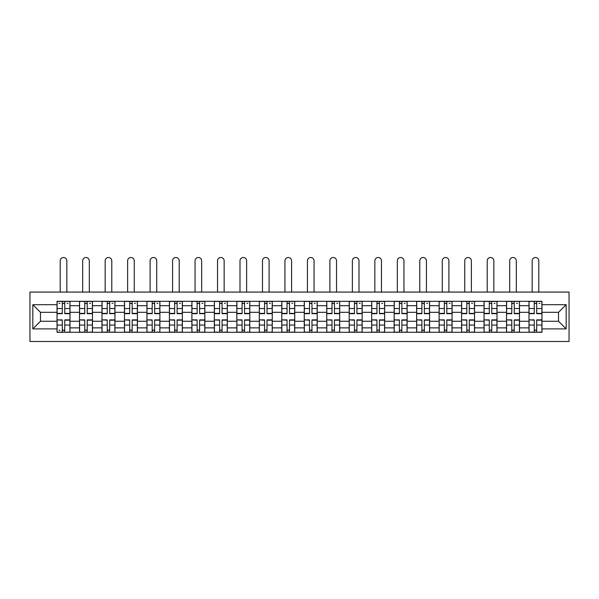 <?xml version="1.0" encoding="UTF-8"?>
<svg xmlns="http://www.w3.org/2000/svg" width="599" height="599" viewBox="0 0 599 599"><rect width="100%" height="100%" fill="white"/><g stroke="black" fill="none" stroke-linecap="round" stroke-linejoin="round"><path stroke-width="0.9" d="M29.95 341.497L569.05 341.497L569.05 292.08L29.95 292.08L29.95 341.497M79.51 332.273L79.51 305.692L70.001 305.692L70.001 332.273M70.001 305.692L70.001 301.304M79.51 305.692L79.51 301.304M92.478 301.304L92.478 332.273M101.987 332.273L101.987 301.304M114.948 301.304L114.948 332.273M124.457 332.273L124.457 301.304M137.426 301.304L137.426 332.273M146.935 332.273L146.935 301.304M159.896 301.304L159.896 332.273M169.405 332.273L169.405 301.304M182.373 301.304L182.373 332.273M191.882 332.273L191.882 301.304M204.851 301.304L204.851 332.273M214.36 332.273L214.36 301.304M227.321 301.304L227.321 332.273M236.83 332.273L236.83 301.304M249.798 301.304L249.798 332.273M259.307 332.273L259.307 301.304M272.268 301.304L272.268 332.273M281.777 332.273L281.777 301.304M294.745 301.304L294.745 332.273M304.255 332.273L304.255 301.304M317.223 301.304L317.223 332.273M326.732 332.273L326.732 301.304M339.693 301.304L339.693 332.273M349.202 332.273L349.202 301.304M362.17 301.304L362.17 332.273M371.68 332.273L371.68 301.304M384.64 301.304L384.64 332.273M394.149 332.273L394.149 301.304M407.118 301.304L407.118 332.273M416.627 332.273L416.627 301.304M429.595 301.304L429.595 332.273M439.104 332.273L439.104 301.304M452.065 301.304L452.065 332.273M461.574 332.273L461.574 301.304M474.543 301.304L474.543 332.273M484.052 332.273L484.052 301.304M497.013 301.304L497.013 332.273M506.522 332.273L506.522 301.304M519.49 301.304L519.49 332.273M528.999 332.273L528.999 301.304M528.999 321.251L519.49 321.251M506.522 321.251L497.013 321.251M484.052 321.251L474.543 321.251M461.574 321.251L452.065 321.251M439.104 321.251L429.595 321.251M416.627 321.251L407.118 321.251M394.149 321.251L384.64 321.251M371.68 321.251L362.17 321.251M349.202 321.251L339.693 321.251M326.732 321.251L317.223 321.251M304.255 321.251L294.745 321.251M281.777 321.251L272.268 321.251M259.307 321.251L249.798 321.251M236.83 321.251L227.321 321.251M214.36 321.251L204.851 321.251M191.882 321.251L182.373 321.251M169.405 321.251L159.896 321.251M146.935 321.251L137.426 321.251M124.457 321.251L114.948 321.251M101.987 321.251L92.478 321.251M79.51 321.251L70.001 321.251M528.999 312.319L519.49 312.319M506.522 312.319L497.013 312.319M484.052 312.319L474.543 312.319M461.574 312.319L452.065 312.319M439.104 312.319L429.595 312.319M416.627 312.319L407.118 312.319M394.149 312.319L384.64 312.319M371.68 312.319L362.17 312.319M349.202 312.319L339.693 312.319M326.732 312.319L317.223 312.319M304.255 312.319L294.745 312.319M281.777 312.319L272.268 312.319M259.307 312.319L249.798 312.319M236.83 312.319L227.321 312.319M214.36 312.319L204.851 312.319M191.882 312.319L182.373 312.319M169.405 312.319L159.896 312.319M146.935 312.319L137.426 312.319M124.457 312.319L114.948 312.319M101.987 312.319L92.478 312.319M79.51 312.319L70.001 312.319M40.47 321.251L57.032 321.251L57.032 312.319L40.47 312.319L40.47 321.251L32.833 328.888L32.833 304.689L57.032 304.689L57.032 312.319M541.968 312.319L541.968 321.251L558.53 321.251L558.53 312.319L541.968 312.319L541.968 301.304L57.032 301.304L57.032 304.689M541.968 304.689L566.167 304.689L566.167 328.888L541.968 328.888L541.968 321.251M57.032 321.251L57.032 332.273L541.968 332.273L541.968 328.888M57.032 328.888L32.833 328.888M64.744 330.116L62.296 330.116M62.296 303.461L64.744 303.461M87.214 330.116L84.766 330.116M84.766 303.461L87.214 303.461M109.692 330.116L107.243 330.116M107.243 303.461L109.692 303.461M132.169 330.116L129.713 330.116M129.713 303.461L132.169 303.461M154.639 330.116L152.191 330.116M152.191 303.461L154.639 303.461M177.117 330.116L174.668 330.116M174.668 303.461L177.117 303.461M199.587 330.116L197.138 330.116M197.138 303.461L199.587 303.461M222.064 330.116L219.616 330.116M219.616 303.461L222.064 303.461M244.542 330.116L242.086 330.116M242.086 303.461L244.542 303.461M267.012 330.116L264.563 330.116M264.563 303.461L267.012 303.461M289.489 330.116L287.041 330.116M287.041 303.461L289.489 303.461M311.959 330.116L309.511 330.116M309.511 303.461L311.959 303.461M334.437 330.116L331.988 330.116M331.988 303.461L334.437 303.461M356.914 330.116L354.458 330.116M354.458 303.461L356.914 303.461M379.384 330.116L376.936 330.116M376.936 303.461L379.384 303.461M401.862 330.116L399.413 330.116M399.413 303.461L401.862 303.461M424.332 330.116L421.883 330.116M421.883 303.461L424.332 303.461M446.809 330.116L444.361 330.116M444.361 303.461L446.809 303.461M469.287 330.116L466.831 330.116M466.831 303.461L469.287 303.461M491.757 330.116L489.308 330.116M489.308 303.461L491.757 303.461M514.234 330.116L511.786 330.116M511.786 303.461L514.234 303.461M536.704 330.116L534.256 330.116M534.256 303.461L536.704 303.461M32.833 304.689L40.47 312.319M558.53 321.251L566.167 328.888M558.53 312.319L566.167 304.689M66.833 292.08L66.833 260.82A3.317 3.317 90 0 0 63.516 257.503A3.317 3.317 90 0 0 60.207 260.82L60.207 292.08M64.744 313.689L64.744 301.447L69.926 301.447L69.926 313.689L64.744 313.689M62.296 303.319L64.744 303.319M58.979 303.319L59.99 303.319M67.051 303.319L68.054 303.319M62.296 301.447L57.107 301.447L57.107 313.689L62.296 313.689L62.296 301.447L64.744 301.447M62.296 320.188L57.107 319.888L62.296 319.888L62.296 332.131L57.107 332.131L59.99 332.131M57.107 320.188L57.107 332.131M64.744 330.259L62.296 330.259M59.99 330.259L58.979 330.259M67.051 332.131L69.926 332.131L69.926 319.888L64.744 319.888L64.744 332.131L60.207 332.131M69.926 332.131L66.833 332.131M89.303 292.08L89.303 260.82A3.317 3.317 74.9 0 0 85.994 257.503A3.317 3.317 74.9 0 0 82.677 260.82L82.677 292.08M87.214 313.689L87.214 301.447L92.403 301.447L92.403 313.689L87.214 313.689M84.766 303.319L87.214 303.319M89.521 303.319L90.531 303.319M84.766 301.447L79.585 301.447L79.585 313.689L84.766 313.689L84.766 301.447L87.214 301.447M111.781 292.08L111.781 260.82A3.317 3.317 74.9 0 0 108.464 257.503A3.317 3.317 74.9 0 0 105.154 260.82L105.154 292.08M109.692 313.689L109.692 301.447L114.881 301.447L114.881 313.689L109.692 313.689M107.243 303.319L109.692 303.319M111.998 303.319L113.001 303.319M107.243 301.447L102.055 301.447L102.055 313.689L107.243 313.689L107.243 301.447L109.692 301.447M84.766 320.188L79.585 319.888L84.766 319.888L84.766 332.131L79.585 332.131L82.46 332.131M79.585 320.188L79.585 332.131M87.214 330.259L84.766 330.259M89.521 332.131L92.403 332.131L92.403 319.888L87.214 319.888L87.214 332.131L82.677 332.131M92.403 332.131L89.303 332.131M107.243 320.188L102.055 319.888L107.243 319.888L107.243 332.131L102.055 332.131L104.937 332.131M102.055 320.188L102.055 332.131M109.692 330.259L107.243 330.259M111.998 332.131L114.881 332.131L114.881 319.888L109.692 319.888L109.692 332.131L105.154 332.131M114.881 332.131L111.781 332.131M134.258 292.08L134.258 260.82A3.317 3.317 74.9 0 0 130.941 257.503A3.317 3.317 74.9 0 0 127.624 260.82L127.624 292.08M132.169 313.689L132.169 301.447L137.351 301.447L137.351 313.689L132.169 313.689M129.713 303.319L132.169 303.319M134.468 303.319L135.479 303.319M129.713 301.447L124.532 301.447L124.532 313.689L129.713 313.689L129.713 301.447L132.169 301.447M156.728 292.08L156.728 260.82A3.317 3.317 74.9 0 0 153.419 257.503A3.317 3.317 74.9 0 0 150.102 260.82L150.102 292.08M154.639 313.689L154.639 301.447L159.828 301.447L159.828 313.689L154.639 313.689M152.191 303.319L154.639 303.319M156.945 303.319L157.956 303.319M152.191 301.447L147.002 301.447L147.002 313.689L152.191 313.689L152.191 301.447L154.639 301.447M179.206 292.08L179.206 260.82A3.317 3.317 74.9 0 0 175.889 257.503A3.317 3.317 74.9 0 0 172.579 260.82L172.579 292.08M177.117 313.689L177.117 301.447L182.298 301.447L182.298 313.689L177.117 313.689M174.668 303.319L177.117 303.319M179.423 303.319L180.426 303.319M174.668 301.447L169.48 301.447L169.48 313.689L174.668 313.689L174.668 301.447L177.117 301.447M129.713 320.188L124.532 319.888L129.713 319.888L129.713 332.131L124.532 332.131L127.415 332.131M124.532 320.188L124.532 332.131M132.169 330.259L129.713 330.259M134.468 332.131L137.351 332.131L137.351 319.888L132.169 319.888L132.169 332.131L127.624 332.131M137.351 332.131L134.258 332.131M152.191 320.188L147.002 319.888L152.191 319.888L152.191 332.131L147.002 332.131L149.885 332.131M147.002 320.188L147.002 332.131M154.639 330.259L152.191 330.259M156.945 332.131L159.828 332.131L159.828 319.888L154.639 319.888L154.639 332.131L150.102 332.131M159.828 332.131L156.728 332.131M174.668 320.188L169.48 319.888L174.668 319.888L174.668 332.131L169.48 332.131L172.362 332.131M169.48 320.188L169.48 332.131M177.117 330.259L174.668 330.259M179.423 332.131L182.298 332.131L182.298 319.888L177.117 319.888L177.117 332.131L172.579 332.131M182.298 332.131L179.206 332.131M201.676 292.08L201.676 260.82A3.317 3.317 74.9 0 0 198.366 257.503A3.317 3.317 74.9 0 0 195.049 260.82L195.049 292.08M199.587 313.689L199.587 301.447L204.776 301.447L204.776 313.689L199.587 313.689M197.138 303.319L199.587 303.319M201.893 303.319L202.904 303.319M197.138 301.447L191.957 301.447L191.957 313.689L197.138 313.689L197.138 301.447L199.587 301.447M197.138 320.188L191.957 319.888L197.138 319.888L197.138 332.131L191.957 332.131L194.832 332.131M191.957 320.188L191.957 332.131M199.587 330.259L197.138 330.259M201.893 332.131L204.776 332.131L204.776 319.888L199.587 319.888L199.587 332.131L195.049 332.131M204.776 332.131L201.676 332.131M224.153 292.08L224.153 260.82A3.317 3.317 74.9 0 0 220.836 257.503A3.317 3.317 74.9 0 0 217.527 260.82L217.527 292.08M222.064 313.689L222.064 301.447L227.253 301.447L227.253 313.689L222.064 313.689M219.616 303.319L222.064 303.319M224.37 303.319L225.374 303.319M219.616 301.447L214.427 301.447L214.427 313.689L219.616 313.689L219.616 301.447L222.064 301.447M219.616 320.188L214.427 319.888L219.616 319.888L219.616 332.131L214.427 332.131L217.31 332.131M214.427 320.188L214.427 332.131M222.064 330.259L219.616 330.259M224.37 332.131L227.253 332.131L227.253 319.888L222.064 319.888L222.064 332.131L217.527 332.131M227.253 332.131L224.153 332.131M246.631 292.08L246.631 260.82A3.317 3.317 74.9 0 0 243.314 257.503A3.317 3.317 74.9 0 0 239.997 260.82L239.997 292.08M244.542 313.689L244.542 301.447L249.723 301.447L249.723 313.689L244.542 313.689M242.086 303.319L244.542 303.319M246.84 303.319L247.851 303.319M242.086 301.447L236.904 301.447L236.904 313.689L242.086 313.689L242.086 301.447L244.542 301.447M242.086 320.188L236.904 319.888L242.086 319.888L242.086 332.131L236.904 332.131L239.787 332.131M236.904 320.188L236.904 332.131M244.542 330.259L242.086 330.259M246.84 332.131L249.723 332.131L249.723 319.888L244.542 319.888L244.542 332.131L239.997 332.131M249.723 332.131L246.631 332.131M269.101 292.08L269.101 260.82A3.317 3.317 74.9 0 0 265.791 257.503A3.317 3.317 74.9 0 0 262.474 260.82L262.474 292.08M267.012 313.689L267.012 301.447L272.201 301.447L272.201 313.689L267.012 313.689M264.563 303.319L267.012 303.319M269.318 303.319L270.329 303.319M264.563 301.447L259.374 301.447L259.374 313.689L264.563 313.689L264.563 301.447L267.012 301.447M264.563 320.188L259.374 319.888L264.563 319.888L264.563 332.131L259.374 332.131L262.257 332.131M259.374 320.188L259.374 332.131M267.012 330.259L264.563 330.259M269.318 332.131L272.201 332.131L272.201 319.888L267.012 319.888L267.012 332.131L262.474 332.131M272.201 332.131L269.101 332.131M291.578 292.08L291.578 260.82A3.317 3.317 74.9 0 0 288.261 257.503A3.317 3.317 74.9 0 0 284.952 260.82L284.952 292.08M289.489 313.689L289.489 301.447L294.671 301.447L294.671 313.689L289.489 313.689M287.041 303.319L289.489 303.319M291.795 303.319L292.799 303.319M287.041 301.447L281.852 301.447L281.852 313.689L287.041 313.689L287.041 301.447L289.489 301.447M287.041 320.188L281.852 319.888L287.041 319.888L287.041 332.131L281.852 332.131L284.735 332.131M281.852 320.188L281.852 332.131M289.489 330.259L287.041 330.259M291.795 332.131L294.671 332.131L294.671 319.888L289.489 319.888L289.489 332.131L284.952 332.131M294.671 332.131L291.578 332.131M314.048 292.08L314.048 260.82A3.317 3.317 74.9 0 0 310.739 257.503A3.317 3.317 74.9 0 0 307.422 260.82L307.422 292.08M311.959 313.689L311.959 301.447L317.148 301.447L317.148 313.689L311.959 313.689M309.511 303.319L311.959 303.319M314.265 303.319L315.276 303.319M309.511 301.447L304.329 301.447L304.329 313.689L309.511 313.689L309.511 301.447L311.959 301.447M309.511 320.188L304.329 319.888L309.511 319.888L309.511 332.131L304.329 332.131L307.205 332.131M304.329 320.188L304.329 332.131M311.959 330.259L309.511 330.259M314.265 332.131L317.148 332.131L317.148 319.888L311.959 319.888L311.959 332.131L307.422 332.131M317.148 332.131L314.048 332.131M336.526 292.08L336.526 260.82A3.317 3.317 74.9 0 0 333.209 257.503A3.317 3.317 74.9 0 0 329.899 260.82L329.899 292.08M334.437 313.689L334.437 301.447L339.626 301.447L339.626 313.689L334.437 313.689M331.988 303.319L334.437 303.319M336.743 303.319L337.746 303.319M331.988 301.447L326.799 301.447L326.799 313.689L331.988 313.689L331.988 301.447L334.437 301.447M331.988 320.188L326.799 319.888L331.988 319.888L331.988 332.131L326.799 332.131L329.682 332.131M326.799 320.188L326.799 332.131M334.437 330.259L331.988 330.259M336.743 332.131L339.626 332.131L339.626 319.888L334.437 319.888L334.437 332.131L329.899 332.131M339.626 332.131L336.526 332.131M359.003 292.08L359.003 260.82A3.317 3.317 74.9 0 0 355.686 257.503A3.317 3.317 74.9 0 0 352.369 260.82L352.369 292.08M356.914 313.689L356.914 301.447L362.096 301.447L362.096 313.689L356.914 313.689M354.458 303.319L356.914 303.319M359.213 303.319L360.224 303.319M354.458 301.447L349.277 301.447L349.277 313.689L354.458 313.689L354.458 301.447L356.914 301.447M354.458 320.188L349.277 319.888L354.458 319.888L354.458 332.131L349.277 332.131L352.16 332.131M349.277 320.188L349.277 332.131M356.914 330.259L354.458 330.259M359.213 332.131L362.096 332.131L362.096 319.888L356.914 319.888L356.914 332.131L352.369 332.131M362.096 332.131L359.003 332.131M381.473 292.08L381.473 260.82A3.317 3.317 74.9 0 0 378.164 257.503A3.317 3.317 74.9 0 0 374.847 260.82L374.847 292.08M379.384 313.689L379.384 301.447L384.573 301.447L384.573 313.689L379.384 313.689M376.936 303.319L379.384 303.319M381.69 303.319L382.701 303.319M376.936 301.447L371.747 301.447L371.747 313.689L376.936 313.689L376.936 301.447L379.384 301.447M376.936 320.188L371.747 319.888L376.936 319.888L376.936 332.131L371.747 332.131L374.63 332.131M371.747 320.188L371.747 332.131M379.384 330.259L376.936 330.259M381.69 332.131L384.573 332.131L384.573 319.888L379.384 319.888L379.384 332.131L374.847 332.131M384.573 332.131L381.473 332.131M403.951 292.08L403.951 260.82A3.317 3.317 74.9 0 0 400.634 257.503A3.317 3.317 74.9 0 0 397.324 260.82L397.324 292.08M401.862 313.689L401.862 301.447L407.043 301.447L407.043 313.689L401.862 313.689M399.413 303.319L401.862 303.319M404.168 303.319L405.171 303.319M399.413 301.447L394.224 301.447L394.224 313.689L399.413 313.689L399.413 301.447L401.862 301.447M399.413 320.188L394.224 319.888L399.413 319.888L399.413 332.131L394.224 332.131L397.107 332.131M394.224 320.188L394.224 332.131M401.862 330.259L399.413 330.259M404.168 332.131L407.043 332.131L407.043 319.888L401.862 319.888L401.862 332.131L397.324 332.131M407.043 332.131L403.951 332.131M426.421 292.08L426.421 260.82A3.317 3.317 74.9 0 0 423.111 257.503A3.317 3.317 74.9 0 0 419.794 260.82L419.794 292.08M424.332 313.689L424.332 301.447L429.52 301.447L429.52 313.689L424.332 313.689M421.883 303.319L424.332 303.319M426.638 303.319L427.649 303.319M421.883 301.447L416.702 301.447L416.702 313.689L421.883 313.689L421.883 301.447L424.332 301.447M421.883 320.188L416.702 319.888L421.883 319.888L421.883 332.131L416.702 332.131L419.577 332.131M416.702 320.188L416.702 332.131M424.332 330.259L421.883 330.259M426.638 332.131L429.52 332.131L429.52 319.888L424.332 319.888L424.332 332.131L419.794 332.131M429.52 332.131L426.421 332.131M448.898 292.08L448.898 260.82A3.317 3.317 74.9 0 0 445.581 257.503A3.317 3.317 74.9 0 0 442.272 260.82L442.272 292.08M446.809 313.689L446.809 301.447L451.998 301.447L451.998 313.689L446.809 313.689M444.361 303.319L446.809 303.319M449.115 303.319L450.126 303.319M444.361 301.447L439.172 301.447L439.172 313.689L444.361 313.689L444.361 301.447L446.809 301.447M444.361 320.188L439.172 319.888L444.361 319.888L444.361 332.131L439.172 332.131L442.055 332.131M439.172 320.188L439.172 332.131M446.809 330.259L444.361 330.259M449.115 332.131L451.998 332.131L451.998 319.888L446.809 319.888L446.809 332.131L442.272 332.131M451.998 332.131L448.898 332.131M471.376 292.08L471.376 260.82A3.317 3.317 74.9 0 0 468.059 257.503A3.317 3.317 74.9 0 0 464.742 260.82L464.742 292.08M469.287 313.689L469.287 301.447L474.468 301.447L474.468 313.689L469.287 313.689M466.831 303.319L469.287 303.319M471.585 303.319L472.596 303.319M466.831 301.447L461.649 301.447L461.649 313.689L466.831 313.689L466.831 301.447L469.287 301.447M466.831 320.188L461.649 319.888L466.831 319.888L466.831 332.131L461.649 332.131L464.532 332.131M461.649 320.188L461.649 332.131M469.287 330.259L466.831 330.259M471.585 332.131L474.468 332.131L474.468 319.888L469.287 319.888L469.287 332.131L464.742 332.131M474.468 332.131L471.376 332.131M493.846 292.08L493.846 260.82A3.317 3.317 74.9 0 0 490.536 257.503A3.317 3.317 74.9 0 0 487.219 260.82L487.219 292.08M491.757 313.689L491.757 301.447L496.945 301.447L496.945 313.689L491.757 313.689M489.308 303.319L491.757 303.319M494.063 303.319L495.074 303.319M489.308 301.447L484.119 301.447L484.119 313.689L489.308 313.689L489.308 301.447L491.757 301.447M489.308 320.188L484.119 319.888L489.308 319.888L489.308 332.131L484.119 332.131L487.002 332.131M484.119 320.188L484.119 332.131M491.757 330.259L489.308 330.259M494.063 332.131L496.945 332.131L496.945 319.888L491.757 319.888L491.757 332.131L487.219 332.131M496.945 332.131L493.846 332.131M516.323 292.08L516.323 260.82A3.317 3.317 74.9 0 0 513.006 257.503A3.317 3.317 74.9 0 0 509.697 260.82L509.697 292.08M514.234 313.689L514.234 301.447L519.415 301.447L519.415 313.689L514.234 313.689M511.786 303.319L514.234 303.319M516.54 303.319L517.543 303.319M511.786 301.447L506.597 301.447L506.597 313.689L511.786 313.689L511.786 301.447L514.234 301.447M511.786 320.188L506.597 319.888L511.786 319.888L511.786 332.131L506.597 332.131L509.479 332.131M506.597 320.188L506.597 332.131M514.234 330.259L511.786 330.259M516.54 332.131L519.415 332.131L519.415 319.888L514.234 319.888L514.234 332.131L509.697 332.131M519.415 332.131L516.323 332.131M538.793 292.08L538.793 260.82A3.317 3.317 74.9 0 0 535.484 257.503A3.317 3.317 74.9 0 0 532.167 260.82L532.167 292.08M536.704 313.689L536.704 301.447L541.893 301.447L541.893 313.689L536.704 313.689M534.256 303.319L536.704 303.319M539.01 303.319L540.021 303.319M534.256 301.447L529.074 301.447L529.074 313.689L534.256 313.689L534.256 301.447L536.704 301.447M534.256 320.188L529.074 319.888L534.256 319.888L534.256 332.131L529.074 332.131L531.949 332.131M529.074 320.188L529.074 332.131M536.704 330.259L534.256 330.259M539.01 332.131L541.893 332.131L541.893 319.888L536.704 319.888L536.704 332.131L532.167 332.131M541.893 332.131L538.793 332.131M506.522 305.692L497.013 305.692M484.052 305.692L474.543 305.692M461.574 305.692L452.065 305.692M439.104 305.692L429.595 305.692M416.627 305.692L407.118 305.692M394.149 305.692L384.64 305.692M371.68 305.692L362.17 305.692M349.202 305.692L339.693 305.692M326.732 305.692L317.223 305.692M304.255 305.692L294.745 305.692M281.777 305.692L272.268 305.692M259.307 305.692L249.798 305.692M236.83 305.692L227.321 305.692M214.36 305.692L204.851 305.692M191.882 305.692L182.373 305.692M169.405 305.692L159.896 305.692M146.935 305.692L137.426 305.692M124.457 305.692L114.948 305.692M101.987 305.692L92.478 305.692M528.999 305.692L519.49 305.692M506.522 327.878L497.013 327.878M484.052 327.878L474.543 327.878M461.574 327.878L452.065 327.878M439.104 327.878L429.595 327.878M416.627 327.878L407.118 327.878M394.149 327.878L384.64 327.878M371.68 327.878L362.17 327.878M349.202 327.878L339.693 327.878M326.732 327.878L317.223 327.878M304.255 327.878L294.745 327.878M281.777 327.878L272.268 327.878M259.307 327.878L249.798 327.878M236.83 327.878L227.321 327.878M214.36 327.878L204.851 327.878M191.882 327.878L182.373 327.878M169.405 327.878L159.896 327.878M146.935 327.878L137.426 327.878M124.457 327.878L114.948 327.878M101.987 327.878L92.478 327.878M79.51 327.878L70.001 327.878M528.999 327.878L519.49 327.878M64.744 313.389L69.926 313.389M64.744 308.522L69.926 308.522M57.107 313.389L62.296 313.389M57.107 308.522L62.296 308.522M62.296 325.055L57.107 325.055M69.926 320.188L64.744 320.188M69.926 325.055L64.744 325.055M87.214 313.389L92.403 313.389M87.214 308.522L92.403 308.522M79.585 313.389L84.766 313.389M79.585 308.522L84.766 308.522M109.692 313.389L114.881 313.389M109.692 308.522L114.881 308.522M102.055 313.389L107.243 313.389M102.055 308.522L107.243 308.522M84.766 325.055L79.585 325.055M92.403 320.188L87.214 320.188M92.403 325.055L87.214 325.055M107.243 325.055L102.055 325.055M114.881 320.188L109.692 320.188M114.881 325.055L109.692 325.055M132.169 313.389L137.351 313.389M132.169 308.522L137.351 308.522M124.532 313.389L129.713 313.389M124.532 308.522L129.713 308.522M154.639 313.389L159.828 313.389M154.639 308.522L159.828 308.522M147.002 313.389L152.191 313.389M147.002 308.522L152.191 308.522M177.117 313.389L182.298 313.389M177.117 308.522L182.298 308.522M169.48 313.389L174.668 313.389M169.48 308.522L174.668 308.522M129.713 325.055L124.532 325.055M137.351 320.188L132.169 320.188M137.351 325.055L132.169 325.055M152.191 325.055L147.002 325.055M159.828 320.188L154.639 320.188M159.828 325.055L154.639 325.055M174.668 325.055L169.48 325.055M182.298 320.188L177.117 320.188M182.298 325.055L177.117 325.055M199.587 313.389L204.776 313.389M199.587 308.522L204.776 308.522M191.957 313.389L197.138 313.389M191.957 308.522L197.138 308.522M197.138 325.055L191.957 325.055M204.776 320.188L199.587 320.188M204.776 325.055L199.587 325.055M222.064 313.389L227.253 313.389M222.064 308.522L227.253 308.522M214.427 313.389L219.616 313.389M214.427 308.522L219.616 308.522M219.616 325.055L214.427 325.055M227.253 320.188L222.064 320.188M227.253 325.055L222.064 325.055M244.542 313.389L249.723 313.389M244.542 308.522L249.723 308.522M236.904 313.389L242.086 313.389M236.904 308.522L242.086 308.522M242.086 325.055L236.904 325.055M249.723 320.188L244.542 320.188M249.723 325.055L244.542 325.055M267.012 313.389L272.201 313.389M267.012 308.522L272.201 308.522M259.374 313.389L264.563 313.389M259.374 308.522L264.563 308.522M264.563 325.055L259.374 325.055M272.201 320.188L267.012 320.188M272.201 325.055L267.012 325.055M289.489 313.389L294.671 313.389M289.489 308.522L294.671 308.522M281.852 313.389L287.041 313.389M281.852 308.522L287.041 308.522M287.041 325.055L281.852 325.055M294.671 320.188L289.489 320.188M294.671 325.055L289.489 325.055M311.959 313.389L317.148 313.389M311.959 308.522L317.148 308.522M304.329 313.389L309.511 313.389M304.329 308.522L309.511 308.522M309.511 325.055L304.329 325.055M317.148 320.188L311.959 320.188M317.148 325.055L311.959 325.055M334.437 313.389L339.626 313.389M334.437 308.522L339.626 308.522M326.799 313.389L331.988 313.389M326.799 308.522L331.988 308.522M331.988 325.055L326.799 325.055M339.626 320.188L334.437 320.188M339.626 325.055L334.437 325.055M356.914 313.389L362.096 313.389M356.914 308.522L362.096 308.522M349.277 313.389L354.458 313.389M349.277 308.522L354.458 308.522M354.458 325.055L349.277 325.055M362.096 320.188L356.914 320.188M362.096 325.055L356.914 325.055M379.384 313.389L384.573 313.389M379.384 308.522L384.573 308.522M371.747 313.389L376.936 313.389M371.747 308.522L376.936 308.522M376.936 325.055L371.747 325.055M384.573 320.188L379.384 320.188M384.573 325.055L379.384 325.055M401.862 313.389L407.043 313.389M401.862 308.522L407.043 308.522M394.224 313.389L399.413 313.389M394.224 308.522L399.413 308.522M399.413 325.055L394.224 325.055M407.043 320.188L401.862 320.188M407.043 325.055L401.862 325.055M424.332 313.389L429.52 313.389M424.332 308.522L429.52 308.522M416.702 313.389L421.883 313.389M416.702 308.522L421.883 308.522M421.883 325.055L416.702 325.055M429.52 320.188L424.332 320.188M429.52 325.055L424.332 325.055M446.809 313.389L451.998 313.389M446.809 308.522L451.998 308.522M439.172 313.389L444.361 313.389M439.172 308.522L444.361 308.522M444.361 325.055L439.172 325.055M451.998 320.188L446.809 320.188M451.998 325.055L446.809 325.055M469.287 313.389L474.468 313.389M469.287 308.522L474.468 308.522M461.649 313.389L466.831 313.389M461.649 308.522L466.831 308.522M466.831 325.055L461.649 325.055M474.468 320.188L469.287 320.188M474.468 325.055L469.287 325.055M491.757 313.389L496.945 313.389M491.757 308.522L496.945 308.522M484.119 313.389L489.308 313.389M484.119 308.522L489.308 308.522M489.308 325.055L484.119 325.055M496.945 320.188L491.757 320.188M496.945 325.055L491.757 325.055M514.234 313.389L519.415 313.389M514.234 308.522L519.415 308.522M506.597 313.389L511.786 313.389M506.597 308.522L511.786 308.522M511.786 325.055L506.597 325.055M519.415 320.188L514.234 320.188M519.415 325.055L514.234 325.055M536.704 313.389L541.893 313.389M536.704 308.522L541.893 308.522M529.074 313.389L534.256 313.389M529.074 308.522L534.256 308.522M534.256 325.055L529.074 325.055M541.893 320.188L536.704 320.188M541.893 325.055L536.704 325.055"/></g></svg>

